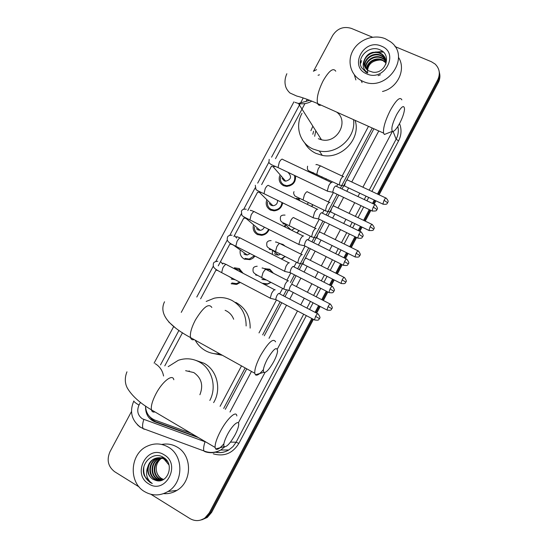 <?xml version="1.0" encoding="UTF-8"?>
<svg xmlns="http://www.w3.org/2000/svg" width="548" height="548" viewBox="0 0 548 548"><rect width="100%" height="100%" fill="white"/><g stroke="black" fill="none" stroke-linecap="round" stroke-linejoin="round"><path stroke-width="0.82" d="M264.314 268.657L269.815 269.219L273.397 273.26M271.007 282.391L267.356 284.234L264.088 284.248M280.295 243.668L282.987 244.442L285.309 246.278M285.179 256.519L281.556 259.088M299.112 230.619L297.071 232.975M312.812 204.705L311.812 206.555M326.279 178.792L325.95 179.929M236.051 268.856L234.345 267.773L239.209 268.554L243.093 273.294M240.36 282.46L236.394 284.433L231.14 283.693M250.683 243.367L253.765 244.935M255.012 256.087L252.82 258.327L250.018 259.656L244.264 259.074C240.901 257.046 239.565 254.012 240.277 249.977M269.123 229.544C267.671 232.955 265.143 234.887 261.547 235.332L257.355 234.517C253.717 232.311 252.443 229.057 253.546 224.755M282.686 202.842C281.768 207.692 278.87 210.357 273.993 210.85L270.411 210.035C266.513 207.651 265.321 204.205 266.821 199.684M295.571 175.935C295.872 182.306 292.803 185.786 286.357 186.389L283.426 185.621C279.624 183.375 278.377 180.052 279.686 175.655M223.707 408.404L245.155 367.927M262.656 334.89L280.151 301.866M283.371 295.79L286.549 289.782M290.392 282.542L294.468 274.843M297.68 268.78L308.736 247.908M311.949 241.846L322.957 221.063M326.176 214.994L337.136 194.3M340.363 188.217L372.25 128.027M220.084 406.321L241.51 365.9M258.992 332.917L276.473 299.941M279.692 293.872L282.59 288.406M286.919 280.234L290.776 272.952M293.988 266.897L296.461 262.239M300.784 254.073L305.037 246.059M308.243 240.003L310.284 236.154M314.614 227.989L319.244 219.248M322.457 213.186L324.067 210.158M328.403 201.979L333.41 192.526M336.63 186.45L337.801 184.238M342.151 176.038L368.489 126.341M145.542 406.02C145.864 412.856 148.974 417.549 154.885 420.083L190.999 433.215M307.243 99.304L306.051 101.544M304.941 103.606L275.514 158.673M271.445 166.297L261.656 184.608M257.635 192.129L247.785 210.562M243.792 218.036L233.893 236.551M229.907 244.018L218.241 265.842M216.261 269.541L200.616 298.824M182.498 332.718L164.784 365.872M312.333 173.072L312.785 172.538M298.023 199.862L298.502 198.794M298.571 198.671L298.941 198.075M284.453 226.701L284.618 225.55M283.467 257.848L283.337 258.19M289.639 185.957L294.776 181.546M311.819 318.484L209.261 512.907L210.446 512.654L206.11 517.716L200.554 520.114L206.11 517.716L210.446 512.654L312.634 318.915L210.446 512.654L211.624 512.401L207.302 517.442L201.767 519.84M394.957 46.546L431.365 61.712L435.126 64.054C439.606 68.541 440.476 73.788 437.729 79.796L438.023 81.172L378.284 194.444L438.023 81.172C439.633 78.028 440.023 74.836 439.201 71.583C440.023 74.836 439.633 78.028 438.023 81.172L438.318 82.543L379.1 194.828M375.113 200.445L373.325 203.842L375.113 200.445M370.078 210L364.413 220.741L370.078 210M361.255 226.728L359.029 230.948L361.255 226.728M355.782 237.099L350.501 247.107L355.782 237.099M347.35 253.087L344.685 258.142L347.35 253.087M341.445 264.28L336.554 273.555L341.445 264.28M333.403 279.535L330.3 285.412L333.403 279.535M327.067 291.55L322.567 300.085L327.067 291.55M319.409 306.065L315.874 312.764L319.409 306.065M439.489 72.987C440.311 76.227 439.921 79.412 438.318 82.543M375.935 200.835L374.14 204.233M370.893 210.391L365.228 221.132M362.07 227.119L359.844 231.345M356.597 237.496L351.316 247.511M348.165 253.491L345.5 258.546M342.26 264.684L337.363 273.966M334.212 279.946L331.115 285.823M327.875 291.968L323.375 300.503M320.217 306.49L316.682 313.182M313.442 319.333L211.624 512.401M360.426 63.609L361.255 61.993M375.565 51.985L383.34 52.115M315.847 66.89L332.65 35.49C337.321 28.414 343.569 26.051 351.391 28.407L372.544 37.216M139.171 486.973L114.635 471.705C108.066 466.574 106.504 459.93 109.97 451.758L131.486 411.534M313.579 71.13L315.682 67.198M209.261 512.907L204.911 517.99C200.013 521.251 195.026 521.443 189.951 518.579L150.967 494.317M437.729 79.796L377.456 194.054M374.291 200.054L372.496 203.452M369.249 209.61L363.591 220.344M360.433 226.331L358.207 230.55M354.96 236.695L349.686 246.703M346.528 252.683L343.87 257.731M340.63 263.869L335.739 273.144M332.581 279.124L329.485 284.994M326.245 291.132L321.751 299.66M318.594 305.647L315.066 312.339M225.303 409.322L246.758 368.811M264.266 335.76L281.768 302.715M284.987 296.639L288.385 290.221M291.789 283.796L296.091 275.678M299.304 269.609L303.311 262.04M304.77 259.286L310.367 248.724M313.579 242.661L317.203 235.811M318.662 233.064L324.594 221.865M327.814 215.789L331.054 209.665M332.506 206.925L338.774 195.081M342 188.998L344.863 183.594M346.309 180.867L373.9 128.766M145.562 406.924C145.515 414.137 148.583 419.104 154.776 421.823L198.458 437.619M197.109 436.825L155.577 421.686L152.234 419.652L149.2 416.138M362.755 81.262L361.166 80.494C350.453 74.891 346.843 60.903 353.179 50.149C359.378 39.333 374.154 34.045 385.354 38.764L390.382 41.675C411.897 56.588 386.518 92.989 362.755 81.262M355.878 79.94L354.351 74.823M372.928 72.192C385.621 74.117 391.971 54.786 380.401 50.046C369.468 44.176 355.748 57.889 361.632 67.774L366.256 72.391L367.872 72.87C363.393 69.884 362.112 65.835 364.036 60.718C363.393 65.054 364.879 68.411 368.503 70.795L372.928 72.192M381.429 46.148C399.903 53.005 384.374 82.289 366.694 73.85C348.466 66.788 363.831 37.983 381.429 46.148M385.628 59.246L382.148 54.656L380.271 53.56C371.948 49.313 361.2 58.65 364.605 66.377M385.895 64.143C386.525 60.081 385.21 56.725 381.942 54.067L380.065 52.971C372.229 50.765 366.886 53.348 364.036 60.718M385.915 60.444L382.949 56.985L381.079 55.896C373.332 51.957 363.05 59.917 365.167 67.486M378.113 75.686L380.401 74.775M385.854 60.136L382.751 56.403L380.881 55.314C372.989 51.3 362.584 59.595 365.009 67.219M386.052 61.677L383.737 59.294L381.881 58.211C374.695 54.595 364.961 61.198 365.879 68.521M386.032 61.362L383.538 58.718L381.682 57.636C374.359 53.937 364.475 60.876 365.687 68.274M386.045 62.952L382.675 60.492C374.147 58.362 368.838 61.355 366.756 69.48M386.059 62.63L382.477 59.924C375.709 56.574 366.448 62.157 366.523 69.247M367.441 72.994C367.311 64.712 371.743 60.369 380.73 59.958M398.471 57.314C406.404 69.274 397.718 87.927 382.497 91.482M144.542 491.604C128.253 482.356 129.986 453.833 147.049 446.271C154.262 442.921 161.318 443.188 168.222 447.072C183.779 455.484 183.772 482.555 167.969 491.508C160.078 496.015 152.269 496.05 144.542 491.604M161.728 444.455C167.161 443.394 172.291 444.264 177.127 447.072C192.327 455.272 192.362 481.637 176.956 490.364C172.778 492.905 168.318 493.995 163.585 493.632M167.455 461.498L164.653 459.149C161.379 457.354 158.002 457.272 154.529 458.902C146.83 462.416 145.905 475.143 152.926 479.212L155.94 480.48C167.955 484.281 174.791 463.855 163.701 457.601L162.057 457.669M164.112 454.806C181.641 464.423 165.366 495.118 148.672 483.836C131.39 474.02 147.481 443.846 164.112 454.806M163.701 457.601C153.262 450.161 139.295 464.06 144.425 475.863L149.974 482.391L152.289 483.528L150.323 482C146.343 477.801 145.515 472.746 147.85 466.821C147.001 472.157 148.652 476.294 152.817 479.219L155.94 480.48M159.893 457.792L156.728 458.834C149.07 462.327 148.159 474.972 155.146 479.014L160.722 480.48M159.626 457.765L156.18 458.854C148.515 462.348 147.597 475.013 154.591 479.062L158.098 480.425L161.941 480.247M168.955 464.944L164.112 459.169C160.831 457.375 157.454 457.292 153.974 458.923C150.919 460.539 148.878 463.176 147.85 466.821M160.975 457.957L158.906 458.765C151.289 462.231 150.392 474.808 157.345 478.822L161.797 480.281M160.708 457.909L158.365 458.779C150.741 462.259 149.837 474.849 156.797 478.87L161.53 480.343M162.044 458.244L161.05 458.69C153.481 462.142 152.597 474.637 159.509 478.63L162.708 479.925M161.776 458.162L160.516 458.71C152.933 462.163 152.049 474.678 158.968 478.678L162.475 480.027M163.592 479.459L161.413 478.459C158.749 476.746 157.091 474.239 156.454 470.951C157.029 474.294 158.584 476.808 161.119 478.486L163.42 479.555M164.297 458.025L160.167 457.751M164.722 458.354L159.893 457.738M163.681 457.594L162.324 457.683M162.057 457.724L161.249 457.888M161.79 457.703L160.975 457.847M163.866 457.717L163.393 457.82M163.126 457.888L162.318 458.142M163.784 457.655L163.126 457.779M162.859 457.84L162.05 458.066M156.454 470.951C155.68 466.04 157.146 461.985 160.845 458.799M143.836 467.033C142.994 474.883 145.809 480.384 152.289 483.528M396.608 114.655C392.395 123.334 390.984 128.89 392.382 131.315C394.033 131.808 396.471 129.116 399.711 123.238C402.513 117.758 404.123 113.087 404.527 109.216C404.184 104.421 401.547 106.23 396.608 114.655M387.922 133.082L384.374 134.486L383.559 133.096C383.011 128.04 385.285 120.416 390.368 110.223C396.286 99.832 400.115 96.386 401.855 99.873M314.655 136.281L315.799 130.808M320.306 139.459L320.649 138.445M310.894 130.705L312.86 126.184M353.522 119.642C356.289 137.315 337.123 154.858 319.354 151.022L312.894 148.988C299.729 143.192 294.653 126.156 302.017 113.306M355.077 120.334C361.358 138.507 341.5 159.66 322.258 155.379L315.888 153.365C310.99 151.029 307.264 147.542 304.702 142.891M318.361 138.719L321.491 139.767C337.116 144.001 349.549 121.142 336.602 112.059M312.833 134.267L313.566 131.26M267.225 359.33C263.855 366.043 262.698 370.373 263.752 372.318C265.951 373.085 269.287 369.516 273.753 361.625C275.891 357.522 277.165 354.077 277.576 351.295C277.117 345.994 273.664 348.672 267.225 359.33M263.403 369.612C259.615 374.236 256.95 375.969 255.416 374.805L254.786 373.277C254.519 369.441 256.368 363.639 260.355 355.864C268.294 342.363 273.363 337.698 275.569 341.863M233.674 319.244C232.277 315.593 229.92 312.853 226.598 311.017L225.118 310.319M219.816 353.857C214.693 354.186 209.911 353.131 205.473 350.693C201.068 348.199 197.636 344.692 195.184 340.171M206.192 301.441L214.11 298.242C220.454 296.838 226.475 297.612 232.174 300.557C241.538 306.058 246.189 314.531 246.134 325.971M235.736 302.393L236.387 302.722C245.744 308.236 250.333 316.71 250.155 328.142M222.44 355.31L212.693 353.385M227.434 434.578C224.283 440.804 223.187 444.812 224.139 446.606C226.523 447.36 230.153 443.462 235.037 434.906C237.01 431.125 238.202 427.981 238.613 425.46C239.832 418.809 232.605 424.563 227.434 434.578M223.892 443.777C219.912 448.47 217.172 450.196 215.665 448.956L215.104 447.449C214.905 443.949 216.659 438.606 220.365 431.413C226.961 418.686 236.462 409.959 236.832 415.946M199.904 394.731C203.541 385.402 201.513 378.017 193.821 372.572L185.628 370.681M168.195 366.66L178.34 360.289C185.662 357.837 192.691 358.419 199.431 362.036C212.014 368.736 217.07 386.963 209.836 400.437M195.999 360.433L204.144 363.297C217.09 370.147 221.83 389.286 213.631 402.616M188.519 371.345L189.279 370.907M280.644 176.751C279.816 180.429 280.973 183.169 284.124 184.984L286.686 185.662C292.933 184.895 295.543 181.484 294.509 175.429M282.083 178.401L284.172 180.792L285.672 181.189C291.05 179.586 291.961 176.805 288.412 172.839M331.944 182.614C331.266 182.1 330.197 183.121 328.745 185.683L327.245 191.047L328.06 191.327M336.068 186.073C335.588 185.71 334.821 186.45 333.773 188.3L332.677 192.177L333.17 192.41M267.499 201.774C267.02 205.185 268.225 207.719 271.123 209.377L274.26 210.09C278.822 209.589 281.391 207.055 281.967 202.493M269.28 203.527L271.096 205.315L272.945 205.74C276.117 205.315 277.658 203.514 277.576 200.342M317.799 209.274C317.08 208.843 315.991 209.911 314.525 212.487L313.059 217.693L313.888 217.981M321.909 212.782C321.395 212.48 320.614 213.254 319.559 215.117L318.484 218.878L318.984 219.125M254.375 226.879C254.204 230.016 255.443 232.331 258.087 233.832L261.752 234.551C265.026 234.14 267.28 232.373 268.52 229.242M256.546 228.701L257.978 229.907L260.156 230.338C262.149 230.105 263.526 229.03 264.28 227.119M303.613 236.017C302.852 235.661 301.736 236.777 300.263 239.373L298.824 244.422L299.66 244.723M307.702 239.579C307.161 239.332 306.359 240.14 305.298 242.017L304.243 245.662L304.75 245.915M243.894 253.902L244.833 254.567L247.299 254.991L250.073 253.553M289.385 262.841C288.577 262.567 287.433 263.732 285.953 266.342L284.549 271.239L285.392 271.555M293.454 266.458C292.879 266.266 292.057 267.116 290.988 269L289.961 272.534L290.467 272.794M245.011 258.361L249.169 259.053L254.43 255.793M242.004 272.733L239.003 269.63L234.729 268.938M231.304 279.103L234.873 279.576M275.206 289.844L275.11 289.755C274.26 289.556 273.089 290.769 271.603 293.392L270.226 298.146L271.068 298.468M279.158 293.42C278.555 293.283 277.713 294.166 276.644 296.064L275.63 299.496L276.144 299.763M231.9 282.953L236.503 283.604L239.716 282.117M313.333 173.127L312.84 173.723M343.678 176.634C343.055 176.12 342.041 177.107 340.63 179.586L339.137 184.868L339.883 185.121M347.713 179.984C347.268 179.621 346.541 180.34 345.521 182.135L344.432 185.95L344.884 186.162M325.745 179.833L326.039 178.675M321.608 177.874L321.95 176.737M299.516 198.636L298.715 200.198M329.937 202.561C329.273 202.123 328.231 203.15 326.814 205.651L325.354 210.781L326.115 211.049M333.958 205.966C333.485 205.651 332.732 206.404 331.711 208.213L330.643 211.912L331.102 212.138M311.648 206.473L312.62 204.616M307.188 204.308L308.469 202.602M285.919 224.132L285.166 227.057M316.155 228.571C315.449 228.201 314.388 229.276 312.963 231.79L311.531 236.777L312.298 237.051M320.155 232.023C319.655 231.763 318.888 232.544 317.861 234.366L316.812 237.962L317.278 238.188M296.886 232.886L298.941 230.53M291.522 230.215L294.687 228.42M283.337 245.285L282.604 244.915M272.349 249.984L272.404 254.423M274.534 253.608L275.856 254.662L278.425 255.08L280.583 254.176M302.332 254.656C301.585 254.361 300.496 255.478 299.064 258.012L297.66 262.848L298.434 263.136M306.311 258.156C305.784 257.95 304.996 258.766 303.962 260.595L302.941 264.088L303.407 264.328M281.254 258.93L285.008 256.43M272.904 273.007L269.822 269.842L265.396 269.157M261.882 279.124L262.608 279.596L266.061 279.816M288.522 280.871L288.467 280.816C287.679 280.597 286.563 281.761 285.124 284.309L283.748 289.008L284.528 289.303M292.433 284.371C291.872 284.22 291.07 285.063 290.029 286.905L289.022 290.296L289.495 290.543M262.684 283.282L267.506 283.905L270.808 282.289M151.659 419.145L151.741 418.439M231.646 283.933L232.105 283.076M239.209 269.739L239.695 268.828M244.771 259.307L245.209 258.498M257.861 234.75L258.272 233.989M270.918 210.261L271.301 209.548M283.939 185.847L284.296 185.176M319.457 74.795L318.08 75.268M140.466 402.355L138.987 405.123C136.596 410.774 137.712 415.336 142.329 418.795L206.151 442.161M144.172 429.29L143.076 428.563C142.206 426.762 142.453 423.741 143.809 419.501M399.526 123.581C401.794 129.328 401.472 135.096 398.567 140.877L371.88 191.437M368.715 197.424L366.927 200.815M363.687 206.959L358.029 217.666M354.878 223.639L352.652 227.852M349.419 233.989L344.144 243.976M340.993 249.943L338.335 254.978M335.102 261.101L330.218 270.363M327.067 276.322L323.971 282.186M320.738 288.31L316.244 296.824M313.093 302.791L309.572 309.469M306.332 315.607L238.859 443.421C232.612 453.408 224.091 456.881 213.288 453.84M393.094 131.431L396.129 139.192C398.252 135.041 398.828 130.794 397.855 126.444M140.261 427.255L137.384 424.775M224.673 446.908L220.721 450.038C215.59 452.97 210.295 453.497 204.836 451.614L205.719 451.6M230.475 442.099L236.113 442.202L303.695 314.223M215.652 452.162C220.269 453.114 224.659 452.381 228.831 449.956L232.975 446.606L236.113 442.202L238.859 443.421M392.43 131.342L362.899 187.217M359.748 193.184L357.96 196.561M354.727 202.685L349.083 213.357M345.932 219.316L343.712 223.516M340.486 229.626L335.225 239.579M332.081 245.525L329.43 250.546M326.204 256.649L321.327 265.876M318.183 271.822L315.1 277.658M311.874 283.768L307.387 292.248M304.243 298.194L300.722 304.852M297.496 310.969L277.418 348.946M264.965 372.517L238.332 422.898M306.935 308.092L310.456 301.421M313.607 295.461L318.1 286.953M321.327 280.836L324.423 274.98M327.567 269.027L332.451 259.779M335.684 253.656L338.335 248.628M341.486 242.668L346.754 232.688M349.987 226.564L352.213 222.351M355.364 216.385L361.016 205.685M364.256 199.547L366.043 196.163M369.201 190.177L396.129 139.192L398.567 140.877M303.236 97.941L300.866 102.373M300.14 103.736L271.561 157.187M268.972 162.03L257.683 183.135M255.128 187.916L243.771 209.151M241.236 213.898L229.831 235.236M227.29 239.976L215.85 261.375M213.302 266.136L196.787 297.03M178.949 330.382L160.502 364.886M229.996 412.014L251.477 371.434M269.006 338.322L286.529 305.215M289.755 299.126L293.262 292.495M296.399 286.57L300.866 278.124M304.085 272.048L307.168 266.232M310.298 260.314L315.162 251.128M318.381 245.045L321.025 240.045M324.163 234.126L329.41 224.214M332.629 218.125L334.842 213.946M337.979 208.014L343.61 197.39M346.836 191.286L348.617 187.923M351.761 181.984L378.778 130.951M204.836 451.614L203.931 450.956C203.274 449.196 203.637 446.154 205.007 441.825M215.487 452.203C220.214 453.203 224.659 452.456 228.831 449.956L220.721 450.038C215.22 452.895 209.624 453.203 203.931 450.956L143.076 428.563L140.144 426.988C131.486 420.097 129.383 411.425 133.849 400.972C133.801 401.643 135.514 403.027 138.987 405.123M156.18 421.919L154.776 421.823M360.365 62.691L361.598 60.602M372.215 52.416L382.668 51.519M335.76 71.213C333.28 67.466 329.088 70.637 323.176 80.727C318.237 90.701 316.381 98.304 317.6 103.551C318.244 105.189 319.374 105.696 320.998 105.072M294.961 102.346L298.434 103.469C303.078 104.367 307.558 103.572 311.881 101.085M211.836 307.455C208.761 302.886 203.246 307.133 195.28 320.203C191.389 327.793 189.807 333.595 190.546 337.595C191.074 339.5 192.28 340.171 194.156 339.602M168.722 321.971L175.429 327.875M173.812 379.743C172.736 373.489 162.413 381.415 155.954 393.827C152.337 400.848 150.823 406.184 151.433 409.849C151.899 411.74 153.07 412.425 154.933 411.918M163.578 376.017C162.496 370.496 159.687 366.379 155.153 363.646M373.257 207.062L376.976 209.569C376.373 208.904 379.271 209.953 375.49 204.87C375.168 204.267 374.421 205 373.257 207.062L372.03 210.932L372.455 211.138M331.341 182.484L282.809 159.509C282.083 158.564 280.912 159.461 279.302 162.194L278.014 167.558L278.829 167.948M271.568 166.359L273.144 166.77L275.445 166.366M358.906 234.277L362.68 236.702C362.05 236.092 364.968 237.085 361.207 232.01C360.879 231.4 360.111 232.153 358.906 234.277L357.707 238.038L358.139 238.243M317.224 209.178L268.876 185.724C268.13 184.751 266.924 185.676 265.253 188.498L263.992 193.697L264.814 194.108M257.766 192.19L261.252 192.375M344.507 261.581L348.336 263.917C347.727 263.28 350.59 264.328 346.884 259.231C346.548 258.608 345.754 259.389 344.507 261.581L343.336 265.225L343.767 265.444M303.058 235.955L254.902 212.014C254.135 211.021 252.888 211.973 251.162 214.878L249.922 219.926L250.758 220.344M243.915 218.097L246.963 218.433M330.067 288.967L333.944 291.221C333.328 290.598 336.184 291.666 332.52 286.542C332.17 285.905 331.348 286.714 330.067 288.967L328.923 292.502L329.355 292.728M288.858 262.807L240.88 238.373C240.099 237.366 238.812 238.353 237.031 241.339L235.811 246.237L236.647 246.669M230.03 244.086L232.578 244.531M236.654 238.079L234.544 235.633M315.579 316.436L319.511 318.607C318.881 318.004 321.738 319.094 318.114 313.929C317.751 313.285 316.902 314.12 315.579 316.436L314.463 319.874L314.894 320.101M274.617 289.741L226.824 264.814C226.023 263.787 224.694 264.807 222.851 267.876L221.652 272.63L222.495 273.075M216.097 270.15L218.07 270.644M222.707 264.095L220.632 261.677M384.073 200.294L387.662 202.753C387.285 202.054 389.779 202.185 386.196 198.164C385.895 197.609 385.189 198.321 384.073 200.294L382.86 204.103L383.244 204.288M343.117 176.497L321.368 166.284C320.758 165.441 319.683 166.345 318.141 169.003L316.751 174.278L317.436 174.607M312.113 173.38L313.792 172.949M370.14 226.749L373.77 229.126C373.161 228.543 376.01 229.454 372.325 224.55C372.017 223.981 371.284 224.714 370.14 226.749L368.948 230.448L369.338 230.639M329.396 202.459L307.729 192.04C307.099 191.177 305.996 192.108 304.407 194.841L303.037 199.972L303.736 200.308M296.352 198.362L298.276 198.801L299.92 198.506M356.152 253.279L359.844 255.58C359.221 255.019 362.064 255.95 358.413 251.011C358.091 250.429 357.337 251.19 356.152 253.279L354.994 256.875L355.392 257.074M315.634 228.495L294.05 217.871C293.406 216.987 292.269 217.946 290.625 220.762L289.282 225.742L289.988 226.091M282.802 223.824L285.981 224.118M342.13 279.898L345.87 282.117C345.261 281.501 348.062 282.556 344.459 277.548C344.13 276.959 343.356 277.74 342.13 279.898L341 283.391L341.397 283.59M301.838 254.608L280.336 243.771C279.679 242.867 278.5 243.867 276.802 246.758L275.486 251.594L276.199 251.957M269.219 249.361L271.945 249.772M328.067 306.592L331.848 308.73C331.239 308.127 334.033 309.209 330.465 304.161C330.129 303.571 329.327 304.38 328.067 306.592L326.957 309.983L327.355 310.195M288.001 280.788L266.581 269.746C265.903 268.828 264.691 269.856 262.944 272.829L261.649 277.528L265.472 279.98M255.594 274.973L257.807 275.459M265.04 268.499L265.876 269.095M207.302 517.442L204.911 517.99M316.573 69.658L313.388 71.247M293.927 101.832L181.258 312.381M173.689 326.526L154.118 363.105M361.166 80.494L362.07 82.618M381.949 54.067L382.148 54.656M382.751 56.403L382.949 56.985M383.538 58.718L383.737 59.294M384.326 61.006L384.518 61.575M153.974 458.923L154.529 458.902M156.18 458.847L156.728 458.834M158.365 458.779L158.906 458.765M160.516 458.71L161.05 458.69M167.969 491.508L176.956 490.364M392.382 131.315L384.374 134.486M286.851 73.733C284.987 77.898 284.528 81.912 285.46 85.769C286.001 88.214 287.488 90.619 289.933 92.989L296.742 96.051C301.688 97.229 308.64 99.729 317.6 103.551L383.559 133.096M319.354 151.022L322.258 155.379M321.491 139.767L298.434 103.469L309.846 100.284M263.752 372.318L255.416 374.805M164.53 301.77C157.557 315.758 173.511 328.403 190.546 337.595L254.786 373.277M224.139 446.606L215.665 448.956M126.958 371.818C123.334 380.764 126.691 386.963 127.568 388.464C132.28 396.156 140.233 403.28 151.433 409.849L215.104 447.449M269.164 159.358C269.253 162.907 266.534 162.92 278.014 167.558L327.245 191.047M274.897 166.126L273.144 166.77L285.672 181.189M376.976 209.569C376.058 209.507 378.421 211.507 372.03 210.932L332.677 192.177M286.686 185.662L287.33 186.395M332.711 192.266L327.293 191.17M375.065 204.664L336.136 186.217M255.3 185.286L255.923 189.375C255.834 189.793 258.526 191.231 263.992 193.697L313.059 217.693M260.814 192.17L259.704 192.636L272.945 205.74M362.68 236.702C361.79 236.914 363.262 239.017 357.707 238.038L318.484 218.878M274.26 210.09L274.966 210.781M318.518 218.967L313.107 217.816M360.783 231.804L321.998 212.966M246.264 209.226C243.696 208.884 242.072 209.576 241.394 211.288L241.853 215.145C241.908 215.802 244.593 217.392 249.922 219.926L298.824 244.422M246.703 218.303L246.196 218.549L260.156 230.338M348.336 263.917C347.425 264.163 348.884 266.266 343.336 265.225L304.243 245.662M261.752 234.551L262.533 235.202M254.039 211.603C251.155 210.364 249.95 210.021 250.429 210.576M304.277 245.751L298.872 244.552M346.452 259.019L307.812 239.791M232.071 235.188C229.263 235.236 227.721 235.962 227.447 237.38C227.338 239.044 225.255 241.675 235.811 246.237L284.549 271.239M333.944 291.221C333.02 291.495 334.458 293.598 328.923 292.502L289.961 272.534M249.169 259.053L250.018 259.656M247.299 254.991L232.784 244.641M240.017 237.955C237.407 236.763 236.277 236.428 236.633 236.948M289.995 272.623L284.59 271.37M332.088 286.316L293.591 266.691M217.864 261.252C214.96 261.581 213.487 262.341 213.453 263.54C212.829 266.958 213.316 268.397 221.652 272.63L270.226 298.146M319.511 318.607C318.566 318.881 320.053 320.998 314.463 319.874L275.63 299.496M236.503 283.604L237.435 284.152M234.38 279.699L228.769 276.37M225.961 264.389C223.598 263.246 222.536 262.917 222.762 263.396M275.665 299.585L270.267 298.27M317.676 313.703L279.322 293.68M315.908 164.701C317.148 164.797 314.716 163.64 320.662 165.969M307.586 166.195C307.092 168.668 307.544 170.257 308.956 170.955L339.137 184.868M387.662 202.753C386.82 202.931 388.265 204.966 382.86 204.103L344.432 185.95M313.319 172.75L311.764 173.216M344.466 186.025L339.185 184.984M385.813 197.979L347.768 180.107M294.029 191.656C293.317 192.793 293.653 194.273 295.036 196.102L325.354 210.781M373.77 229.126C372.859 229.071 375.188 231.023 368.948 230.448L330.643 211.912M300.105 200.876L298.276 198.801L299.544 198.342M330.677 211.994L325.402 210.898M371.934 224.358L334.027 206.117M311.531 236.777L289.282 225.742C281.932 221.851 279.912 222.604 280.432 217.2C280.713 215.617 282.254 214.919 285.049 215.097M359.844 255.58C358.954 255.8 360.454 257.82 354.994 256.875L316.812 237.962M291.043 229.982L285.104 224.269L285.734 224.002M316.84 238.044L311.572 236.894M358.015 250.813L320.251 232.201M275.719 242.202C275.144 241.593 276.445 242.004 279.61 243.422M297.66 262.848L275.486 251.594C266.15 246.758 266.725 247.538 266.801 242.812C267.424 241.278 268.869 240.545 271.13 240.62M345.87 282.117C344.98 282.343 346.439 284.398 341 283.391L302.941 264.088M278.425 255.08L271.911 249.758M302.969 264.17L297.701 262.965M344.062 277.343L306.428 258.361M262.177 268.178C261.745 267.616 262.971 268.013 265.855 269.383M283.748 289.008L261.649 277.528C252.518 272.788 252.82 272.52 253.121 268.506C253.457 267.219 254.813 266.465 257.204 266.239M331.848 308.73C330.944 308.983 332.389 311.038 326.957 309.983L289.022 290.296M289.049 290.378L283.789 289.125M330.067 303.955L292.57 284.597"/></g></svg>
